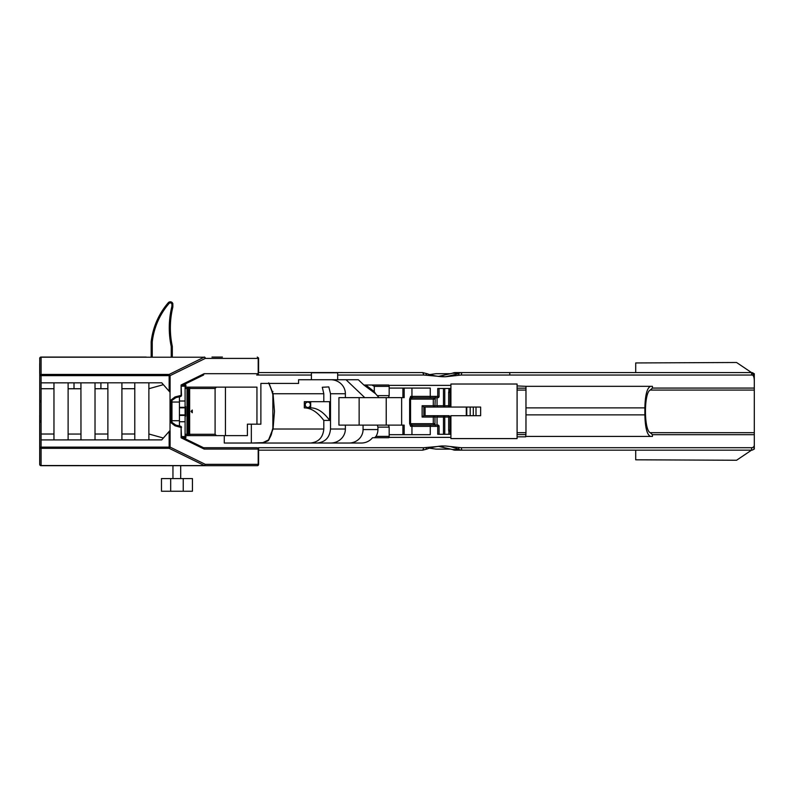 <?xml version="1.0" encoding="UTF-8"?>
<svg xmlns="http://www.w3.org/2000/svg" width="794" height="794" viewBox="0 0 794 794"><rect width="100%" height="100%" fill="white"/><g stroke="black" fill="none" stroke-linecap="round" stroke-linejoin="round"><path stroke-width="1.19" d="M753.734 449.116L754.3 449.116L754.3 445.027A2.69 2.69 0 0 1 751.61 447.717L751.61 450.168A2.69 2.69 -0 0 0 754.3 447.469L754.3 447.449M435.995 449.116L429.514 448.193L435.995 449.116L450.059 449.116M429.614 374.589L435.995 373.696L449.87 373.696L435.995 373.696M504.686 438.596L496.597 438.596L504.686 438.596M525.965 407.878L644.867 407.878C645.214 394.817 647.14 387.631 650.633 386.331L525.965 386.331L525.965 432.67L517.092 432.67L517.092 438.596L450.913 438.596L450.913 415.689L480.638 415.689L480.638 407.064L448.65 407.064L450.367 407.064L450.367 388.484L450.913 388.484L450.913 407.064L450.367 407.064M517.092 432.67L517.092 384.028L450.913 384.028L517.092 384.028M525.965 432.67L525.697 436.829L517.092 436.829M525.965 434.586L517.092 434.586M525.965 390.082L517.092 390.082M525.965 388.177L517.092 388.177M525.965 386.331L517.092 385.924M411.947 388.077L411.947 396.385L410.667 396.385A1.35 1.28 90 0 0 411.947 397.734L437.732 397.734L434.596 397.734L433.296 399.084L433.296 405.724L422.12 405.724L423.817 407.064L423.817 415.689L448.65 415.689A1.35 1.35 0 0 1 450 417.039L450.913 415.689M410.667 396.385L409.635 399.084L409.635 423.678L434.983 423.678L434.983 417.039L433.296 417.039L433.643 415.689A1.35 1.28 -90 0 1 434.923 417.039L434.983 417.039A1.35 1.35 0 0 0 433.643 415.689L423.768 415.689L422.12 417.039L433.296 417.039L433.296 423.678L434.596 425.018L437.732 425.018L411.947 425.018L410.558 423.678L410.558 399.084L411.947 397.734L430.259 397.734L430.259 388.077L389.169 388.077M444.759 415.689L437.921 415.689L437.047 417.039L443.479 417.039A1.35 1.28 -90 0 1 444.759 415.689L448.65 415.689L448.65 430.11L450 430.11L450 417.039L444.759 417.039L444.759 415.689M450.913 405.952L450 405.724L450 392.643L450 405.724A1.35 1.35 0 0 1 448.65 407.064L423.817 407.064M437.047 397.734L437.047 405.724L437.921 407.064L444.759 407.064L444.759 388.484M423.768 407.064L433.643 407.064A1.35 1.35 0 0 0 434.983 405.724L434.923 405.724A1.35 1.28 -90 0 1 433.643 407.064L433.296 405.724L450 405.724A1.35 1.35 0 0 1 448.65 407.064L448.65 392.643L450.913 391.779M181.36 436.869L181.101 437.782L204.157 449.067L258.199 449.067L258.477 447.717L258.606 450.168L279.776 450.168M264.799 450.168L263.797 450.168M268.63 439.886L271.042 435.34L271.965 431.281L268.451 440.144L267.221 441.176M251.341 424.175L251.341 443.032L262.903 442.645L268.938 439.707A2.69 2.054 -142.8 0 0 268.451 440.144C270.655 436.511 271.786 433.861 271.826 432.194L271.965 431.281M271.836 390.588L269.027 383.433L271.965 391.472M271.826 390.569L268.62 382.857M346.005 379.731L364.783 397.635L345.38 397.635L345.38 393.735A14.729 14.004 -0 0 0 330.651 379.731M317.143 443.032C325.242 442.179 329.699 437.514 330.502 429.018L330.502 393.735L328.815 386.916L322.295 387.264L323.803 393.735L323.803 401.685L304.33 401.685L304.33 407.888L310.692 407.888L304.33 407.888C311.069 407.947 317.57 412.126 323.803 420.423L329.649 420.423A164.695 49.526 -90 0 0 310.692 407.888L310.692 404.414A2.968 2.829 90 0 0 305.065 404.662A2.968 2.829 90 0 0 310.692 405.148M268.938 439.707L273.057 429.018L274.476 411.381L273.057 393.735L268.938 383.045M402.905 388.077L402.905 397.635L379.016 397.635L375.532 393.715L363.87 385.021L358.322 379.731L298.584 379.731L298.584 383.433L260.879 383.433L260.879 424.175L256.948 424.175L256.948 387.135L185.091 387.135M257.296 375.036A1.35 1.35 0 0 0 258.477 374.252L257.296 375.036L311.407 375.036L311.407 372.783L337.678 372.783L337.678 375.036L423.936 375.036L422.696 372.584L258.606 372.584L258.606 358.412A1.35 1.35 0 0 0 258.497 357.896L258.606 372.584M311.407 375.036L311.407 379.731M337.678 379.731L337.678 375.036M256.948 424.175L247.4 424.175L247.4 435.618L224.275 435.618L224.275 443.032L361.26 443.032A14.123 13.468 180 0 0 372.485 437.742L388.723 437.742L389.169 436.392L375.979 436.392A14.123 13.468 180 0 0 377.934 429.564L377.934 427.132L389.169 427.132L388.494 425.118L402.905 425.118L402.905 434.675M225.436 435.618L225.436 387.135M272.084 391.859L271.885 390.936M271.885 431.827L271.995 431.112M323.803 420.423L323.803 429.018C322.999 437.514 318.543 442.179 310.444 443.032M262.903 442.645A2.69 1.211 -100.6 0 1 262.993 442.625C267.231 441.295 269.047 440.472 268.451 440.144M185.091 435.618L224.275 435.618M187.027 465.691L180.695 465.691L180.695 470.862M172.953 478.584L183.235 478.584L183.235 491.248L170.68 491.248L170.68 478.584L172.953 478.584L172.953 465.691L41.099 465.691L257.256 465.691A1.35 1.35 0 0 0 258.606 464.341L258.606 448.253M222.409 357.062L211.978 357.062M146.185 357.062L70.735 357.062M192.277 412.741L192.277 410.022L191.056 411.381L192.277 412.741M203.522 375.036L201.398 375.036M185.885 435.618L185.885 437.742L183.136 437.742M183.136 385.021L185.885 385.021L185.885 387.135M187.692 387.135A1.35 0.715 -90 0 0 186.977 388.484L187.9 388.484L187.692 387.135M215.095 388.484L215.095 434.278L186.977 434.278A1.35 0.715 -90 0 0 187.692 435.618L187.9 388.484L215.095 388.484L216.434 387.135M329.649 420.423L329.649 401.685L323.803 401.685M316.528 450.168L281.007 450.168M325.838 450.168L388.157 450.168M330.651 443.032A14.729 14.004 -0 0 0 345.38 429.018L345.38 425.118L363.066 425.118L363.066 429.564L377.934 429.564M348.953 443.032A14.123 13.468 180 0 0 363.066 429.564M272.878 428.055A5.389 2.491 9.8 0 0 272.868 428.105A5.389 2.491 9.8 0 0 273.057 429.018L323.803 429.018M272.928 391.442L272.084 391.869M323.803 393.735L273.057 393.735A5.389 2.491 170.2 0 0 272.868 394.638L271.995 391.641M272.173 430.487L272.868 428.105L272.868 394.648A5.389 2.491 170.2 0 0 272.878 394.707M310.692 401.685L310.692 404.414M307.804 402.092A2.69 2.571 -90 0 1 310.375 404.781A2.69 2.571 -90 0 1 307.804 407.481A2.69 2.571 -90 0 1 305.243 404.781A2.69 2.571 -90 0 1 307.804 402.092M386.221 397.635L386.221 425.118M359.136 397.635L359.136 425.118M345.38 397.635L338.929 397.635L338.929 425.118L345.38 425.118M363.066 425.118L388.494 425.118M404.176 434.675L404.176 425.118L402.905 425.118M401.635 425.118L401.635 397.635M402.905 397.635L404.176 397.635L404.176 388.077M409.635 423.678L410.667 426.368L430.259 426.368L430.259 434.675L389.169 434.675M438.467 376.425L452.501 373.23L459.131 373.23L458.059 373.835L445.662 376.733L461.235 375.036L751.61 375.036C753.288 374.828 754.191 376.723 754.3 380.723L754.3 373.696L753.784 373.696M398.598 372.584L415.113 372.584M450.913 384.028L450.913 388.484M388.842 385.388L450.913 385.388M388.842 437.375L450.913 437.375M450.913 431.797L450.119 430.834A1.35 1.062 145.1 0 1 450.119 431.321L450.367 434.278L450.913 434.278M450.913 430.973L450.367 430.973L450.367 416.8L450.913 416.8M450 430.11L450.119 430.834L448.888 431.321L450.119 431.321L450.367 434.278L437.732 434.278L437.732 425.018A1.35 1.28 90 0 1 439.013 426.368L430.259 426.368L430.259 425.018L434.596 425.018M450.913 390.956L450.119 391.432A1.35 1.062 34.9 0 1 450.119 391.928L448.888 391.432A2.571 1.985 94.6 0 0 448.65 392.643M450.367 388.484L437.732 388.484L437.732 396.385L439.013 396.385A1.35 1.28 90 0 1 437.732 397.734L437.732 396.385L411.947 396.385A1.35 1.28 -90 0 0 413.227 397.734M379.016 397.635L364.783 397.635M444.759 434.278L444.759 417.039L443.479 417.039L443.479 434.278M444.759 407.064A1.35 1.28 -90 0 1 443.479 405.724L443.479 388.484M377.299 425.118L377.934 427.132M410.667 426.368A1.35 1.28 -90 0 1 411.947 425.018M371.89 385.021L374.292 386.36L389.169 386.36L388.723 385.021L364.456 385.021M389.169 386.36L389.169 395.62L388.494 397.635M375.979 436.392L374.609 437.742M437.047 425.018L437.047 417.039L434.983 417.039M751.61 450.168L461.86 450.168L461.225 447.717L445.662 446.02L450.476 446.565L458.059 448.918L459.131 449.523L452.501 449.523L438.467 446.327M445.662 446.02A38.926 37.129 180 0 0 444.104 445.99A38.926 37.129 180 0 0 443.29 446L442.963 446.01C440.958 445.692 429.475 447.627 427.132 449.017A6.739 1.241 69.3 0 1 425.653 447.548L423.936 447.717L422.696 450.168L427.132 449.017M440.66 446.119L443.935 446.119A37.129 35.402 90 0 0 442.447 446.02M443.29 446L425.653 447.548M258.477 447.717L423.936 447.717M442.447 376.733A37.129 35.402 90 0 0 443.935 376.634L440.66 376.634M377.527 395.62L389.169 395.62M398.955 450.168L381.983 450.168M389.169 427.132L389.169 436.392M375.532 393.715L374.292 391.66L374.292 386.36M374.292 391.66L365.816 385.021M509.798 375.036L509.798 372.584L455.23 372.584A6.739 6.421 90 0 0 452.501 373.23M459.131 373.23A6.739 6.421 90 0 1 461.86 372.584L461.235 375.036M459.131 449.523A6.729 6.421 -90 0 0 461.86 450.168L455.23 450.168A6.739 6.421 -89.9 0 1 452.501 449.523M427.251 373.835A6.739 1.241 110.7 0 0 427.132 373.736A6.739 1.241 110.7 0 0 425.653 375.205L443.28 376.753A38.926 37.129 -0 0 0 444.104 376.763A38.926 37.129 -0 0 0 445.662 376.733M422.696 372.584L427.132 373.736C432.015 375.493 437.296 376.495 442.963 376.743L443.28 376.753M423.936 375.036L425.653 375.205M398.598 450.168L415.113 450.168M470.207 407.064L470.207 415.689M466.296 415.689L466.296 407.064M466.783 415.689L466.783 407.064M192.277 411.381L191.056 411.381M342.184 372.555L334.651 372.584M335.415 372.584L337.45 372.555M334.115 372.555L296.152 372.555M258.606 450.168L422.696 450.168L258.606 450.168L258.606 464.341L205.289 464.341L204.554 465.582L41.099 465.542L41.099 448.312A1.35 1.201 180 0 1 39.75 447.111L39.75 464.341A1.35 1.35 0 0 0 41.099 465.691L41.099 465.542A1.35 1.201 180 0 1 39.75 464.341L39.7 464.341A1.35 1.35 0 0 0 41.05 465.691A1.35 1.35 0 0 1 39.7 464.341L39.7 459.279M168.517 432.164A1.925 1.35 -0 0 0 169.152 431.867L169.152 447.111L41.099 447.111L41.099 375.641L39.75 375.641L39.75 358.412L39.75 375.641A1.35 1.201 0 0 1 41.099 374.44L41.099 357.211L204.346 357.211A1.35 0.893 63.9 0 1 205.289 358.412L258.199 358.412L258.497 357.896L257.256 357.062M256.68 447.717L203.522 447.717L256.68 447.717A1.925 1.35 -0 0 1 258.477 448.59M39.75 449.067L39.75 447.111L41.099 447.111L41.099 448.312L169.152 448.312L204.346 465.542M204.157 449.067L203.373 447.717M203.373 375.036L204.157 373.686L181.101 384.981L181.498 395.273L175.027 396.95L170.035 400.752M258.477 374.252L258.199 373.686L204.157 373.686M258.477 374.163A1.925 1.35 -0 0 1 256.68 375.036M41.099 439.916L161.738 439.886L163.356 438.03L148.875 434L148.875 382.817L161.748 382.817L170.035 392.246L170.035 430.437L163.356 438.03M148.875 439.886L148.875 434M163.375 384.673L148.875 388.713M169.569 375.225L170.095 375.641L205.289 358.412A1.35 0.943 90 0 0 204.346 357.062L169.152 374.44L169.152 390.797A1.925 1.35 -0 0 0 168.497 390.489M95.022 439.916L95.022 388.732L100.907 388.732L100.907 382.817L134.782 382.817L134.782 388.713L121.909 388.713L121.909 382.817M134.782 439.886L134.782 388.713M121.909 439.886L121.909 434L134.782 434M121.909 434L121.909 388.713M53.962 439.916L53.962 382.847L41.099 382.847M41.099 434.02L53.962 434.02M41.099 388.732L53.962 388.732M107.875 439.916L107.875 388.732L95.022 388.732L95.022 382.847L53.962 382.847M68.115 439.936L68.115 382.867L80.919 382.847L80.978 439.936M68.115 434.05L80.978 434.05M80.919 388.752L68.115 388.752L80.978 388.752L80.919 382.847M74.011 388.752L80.919 388.732M74.011 388.732L74.011 382.847M95.022 382.847L100.907 382.847M95.022 434.02L107.875 434.02M107.825 382.847L107.875 388.732L100.907 388.713L107.825 388.732L107.825 382.817M148.875 382.817L134.782 382.817M205.289 464.341L170.095 447.111L170.095 430.924L169.152 431.867M170.095 447.111L169.152 448.312M169.152 390.797L170.095 391.74L170.095 375.641M41.099 400.692L39.75 400.692A1.35 1.35 0 0 0 41.099 402.032M39.75 375.641L39.75 400.692M39.75 427.48L39.75 422.071L41.099 422.071M41.099 420.721A1.35 1.35 0 0 0 39.75 422.071L39.75 447.111M180.159 396.613A1.35 0.943 -94.7 0 0 180.268 396.613L180.268 396.613A1.35 0.943 -94.7 0 0 181.101 395.273L181.101 384.981M170.035 422.011L175.027 425.802L181.101 427.48A1.35 0.943 -85.3 0 0 180.268 426.14L180.268 426.14A1.35 0.943 -85.3 0 0 180.159 426.14M257.256 465.691A1.35 1.35 0 0 0 258.606 464.341A1.35 1.35 0 0 1 257.256 465.691A1.35 0.943 -90 0 0 258.199 464.341L258.199 449.067M41.099 357.062L41.099 357.211A1.35 1.201 0 0 0 39.75 358.412A1.35 1.35 0 0 1 41.099 357.062A1.35 1.35 0 0 0 39.75 358.412L39.7 464.341M751.521 450.168L736.574 460.252L635.706 459.805L635.706 450.168M751.531 372.584L736.574 362.501L635.706 362.947L635.706 372.584M754.3 380.723L754.3 445.027M509.798 372.584L751.61 372.584A2.69 2.69 0 0 1 754.3 375.284L751.61 372.584L751.61 375.036M754.3 375.304L753.764 373.696M754.3 432.67L650.197 432.67C643.874 430.159 643.874 392.603 650.197 390.082L652.44 388.077L652.44 386.331L526.233 386.331M754.3 390.082L650.197 390.082M644.867 407.878L644.867 414.875C645.214 427.946 647.14 435.122 650.633 436.432L525.965 436.432M526.214 436.432L652.44 436.432L652.44 434.675L650.197 432.67M754.3 434.675L652.44 434.675M652.44 388.077L754.3 388.077M461.225 447.717L751.61 447.717A2.69 1.876 180 0 0 754.3 445.841M142.066 357.062A1.35 1.35 0 0 0 142.057 357.062L41.05 357.072A1.35 1.35 0 0 0 39.7 358.412M39.7 449.364L39.7 415.322M39.7 373.398L39.7 363.483M89.166 357.062L92.223 357.062M41.05 357.062L44.117 357.062M83.529 357.062L75.182 357.062M183.235 478.584L192.436 478.584L192.436 491.248L183.235 491.248M170.68 491.248L161.48 491.248L161.48 478.584L170.68 478.584M180.695 478.584L180.695 465.691M171.961 399.888L171.961 422.865M172.308 357.062L172.308 346.382L171.236 346.492A89.325 89.325 0 0 1 171.911 306.345L172.854 306.454L172.854 303.675A2.69 2.69 0 0 0 168.249 302.752L169.062 303.457A71.45 71.45 0 0 0 152.24 341.926L151.168 341.867A72.532 72.532 0 0 1 168.249 302.752M172.854 307.02L172.854 306.454L172.854 307.02A88.253 88.253 0 0 0 172.308 346.382M151.168 357.062L151.168 341.867L152.24 341.926L152.24 357.062M172.854 304.509L171.911 304.509L171.911 306.345L172.854 306.454M181.498 436.561L185.091 436.561L185.091 415.421L179.434 415.421L179.434 426.05M181.498 386.192L185.091 386.192L185.091 415.421M179.434 396.702L179.434 401.01L185.091 401.01M179.434 415.421L179.434 401.01M179.434 407.332L185.091 407.332M185.091 416.096L185.637 416.096L185.637 406.667L185.091 406.667M179.434 407.828L185.091 407.828M179.434 414.925L185.091 414.925M330.502 393.735L345.38 393.735M185.091 388.484L186.977 388.484L186.977 434.278L185.091 434.278M188.575 387.135L188.575 435.618M190.342 387.135A1.35 0.675 -90 0 0 189.657 388.484L189.657 434.278A1.35 0.675 -90 0 0 190.342 435.618M345.38 429.018L330.502 429.018M473.313 407.064L473.313 415.689M413.227 425.018A1.35 1.28 90 0 0 411.947 426.368L411.947 434.675M448.65 430.11A2.571 1.985 85.4 0 0 448.888 431.321L448.888 434.278M450.119 388.484L450.119 391.432L448.888 391.432L448.888 388.484M409.635 399.084L434.923 399.084M422.12 405.724L422.12 417.039M425.098 415.689L425.098 407.064M435.261 425.296L434.923 423.678M459.528 375.225A6.739 1.389 -113.4 0 0 458.059 373.835M458.059 448.918A6.739 1.389 -66.6 0 0 459.528 447.528M181.101 437.782L181.101 427.48L181.498 437.097M169.152 374.44L41.099 374.44L41.099 375.641L169.152 375.641M169.598 391.74L170.095 391.74M258.199 358.412L258.199 373.686M525.965 414.875L644.867 414.875M41.05 420.721L41.05 402.032M179.434 402.042L171.712 402.042M171.911 304.509A1.618 1.618 0 0 0 169.062 303.457M179.434 420.721L171.712 420.721M179.434 421.743L185.091 421.743M171.236 346.492L171.236 357.062M171.236 400.504L171.236 422.249M264.968 450.168L264.124 450.168M259.043 443.032L262.993 442.625M215.095 434.278L216.434 435.618M476.003 407.064L476.003 415.689M438.437 376.425L455.22 372.584M449.146 406.975L448.65 407.064M448.65 415.689L449.146 415.788M439.082 434.278L439.082 426.368A1.35 1.35 0 0 0 437.732 425.018M437.732 397.734A1.35 1.35 0 0 0 439.082 396.385L439.082 388.484M435.271 397.447L434.983 405.724M455.23 450.168L438.437 446.327M181.498 436.938L203.661 447.786M203.661 374.967L181.498 385.815M170.035 401.714L176.01 397.576L180.268 396.613A1.35 1.35 0 0 0 181.498 395.273M181.498 427.48A1.35 1.35 0 0 0 180.268 426.14L175.841 425.108L170.035 421.038"/></g></svg>
